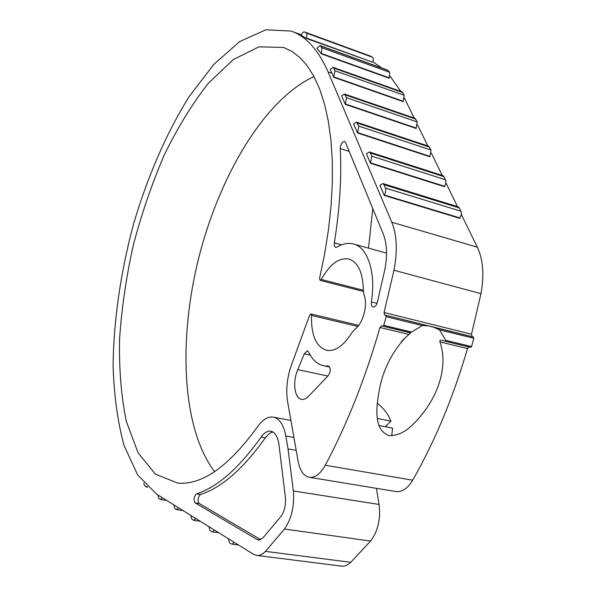 <?xml version="1.0" encoding="UTF-8"?>
<svg xmlns="http://www.w3.org/2000/svg" width="596" height="596" viewBox="0 0 596 596"><rect width="100%" height="100%" fill="white"/><g stroke="black" fill="none" stroke-linecap="round" stroke-linejoin="round"><path stroke-width="0.89" d="M382.96 326.221L410.823 332.821L405.384 337.552C391.676 352.698 382.99 370.138 379.317 389.888C376.255 407.344 373.372 429.321 388.734 435.549C396.549 435.825 403.835 432.838 410.607 426.572C433.828 405.556 449.92 370.898 439.96 341.925C439.513 340.584 440.064 340.033 441.621 340.256L444.921 341.18L445.748 340.346L439.446 329.819L433.478 327.182L427.682 325.751L422.296 325.587L410.249 332.806M385.843 315.418L386.141 316.685L383.764 325.341L382.937 326.213L381.604 325.759L379.965 327.487C365.266 378.572 347.028 424.486 325.267 465.223C320.588 473.559 315.455 477.612 309.868 477.374C303.945 476.435 300.041 471.123 298.149 461.438L287.607 401.652C285.603 388.406 287.361 374.914 292.867 361.169L309.533 315.411L310.874 313.936L311.514 315.426C311.06 335.563 316.245 347.23 327.07 350.418C335.652 351.409 343.952 345.442 351.975 332.508L354.754 329.29C362.897 323.971 368.157 304.72 364.067 295.176L363.374 290.744C362.986 272.409 357.995 261.793 348.399 258.895C338.603 257.636 329.551 264.497 321.251 279.487L320.112 280.373L319.598 278.257L324.701 253.65L328.552 229.229L331.108 205.344L332.345 182.316L332.27 160.451L330.922 140.023L328.344 121.264L324.611 104.36L319.821 89.467L314.055 76.683L307.439 66.082L300.071 57.685L292.062 51.487L283.54 47.456L259.014 46.823L233.423 59.488L208.347 83.276C192.27 103.771 177.571 127.708 164.235 155.087C151.898 183.769 141.572 213.86 133.258 245.343C126.233 277.088 121.666 308.356 119.573 339.139C118.991 369.125 121.241 396.534 126.315 421.357L138.026 452.677L155.34 474.125L177.839 483.118C202.163 485.211 228.752 466.4 257.599 426.699C262.464 419.83 267.515 416.611 272.759 417.036C279.226 418.139 283.584 424.456 285.834 435.996L288.047 448.907L293.336 490.955C294.603 505.877 291.645 518.572 284.471 529.032L265.473 551.36C262.754 554.206 260.02 555.584 257.263 555.502L253.62 554.347L156.696 494.255L137.646 474.923L124.028 445.443C117.613 421.677 113.97 395.073 113.098 365.631C113.62 320.283 120.75 271.649 133.564 223.954C147.51 176.677 166.582 132.58 189.483 96.105L213.748 64.472L239.57 41.645L265.801 29.8L290.982 31.052C305.919 36.103 318.264 49.699 328.016 71.825L391.773 222.226C396.929 235.04 397.659 251.05 393.971 270.249L384.07 312.513L384.651 315.016L427.682 325.751M461.334 214.463L477.336 247.191C483.185 259.744 484.392 275.24 480.957 293.679L471.503 334.207L472.196 336.643L473.477 337.06L473.82 338.29L471.518 346.581L470.609 347.394L444.892 341.18M395.118 491.417L396.474 491.64C402.486 491.968 407.88 488.161 412.678 480.212C434.894 441.345 453.176 397.457 467.517 348.556L468.791 346.954M296.19 450.338L288.047 448.907M214.396 530.03L212.429 531.9L211.952 531.744L210.03 530.537L208.905 526.633M234.146 542.278L232.09 544.178L231.553 544.006L229.49 542.718L228.268 538.628M320.022 45.594L387.609 70.119L389.717 72.332L389.225 78.247L321.341 53.849L321.944 47.784L320.022 45.594L316.96 48.246L321.341 53.849M370.354 56.106L372.522 57.291C373.498 58.125 373.573 59.764 372.761 62.215L306.247 38.397L306.359 38.04C307.178 35.507 307.149 33.83 306.255 33.011L304.414 31.916C303.29 31.767 302.217 32.884 301.196 35.268L306.247 38.397M330.229 69.285L333.723 77.279L334.907 70.79L333.76 68.123L333.008 67.341L330.229 69.285M372.902 61.813L381.745 67.996M390.022 76.124L400.862 91.434M404.408 98.049L414.19 118.038M344.458 94.012L414.958 118.306L417.245 121.964L416.112 128.445L345.3 104.367L346.514 97.684L344.458 94.012L341.657 95.844L345.3 104.367M356.557 122.18L428.561 146.191L431.027 150.095L429.872 156.763L357.533 132.997L358.77 126.106L356.557 122.18L353.681 123.983L357.533 132.997M369.341 151.98L442.925 175.641L444.065 176.699L445.927 180.968L445.681 183.926L444.407 186.682L370.481 163.297L371.748 156.182L370.392 153.03L369.341 151.98L366.406 153.753L370.481 163.297M382.885 183.561L458.1 206.782L459.374 207.944L461.356 212.459L461.11 215.529L459.784 218.337L384.204 195.413L385.515 192.478L385.813 189.312L384.062 184.723L382.885 183.561L379.883 185.289L384.204 195.413M333.008 67.341L402.054 91.858L404.17 95.293L403.06 101.588L333.723 77.279M417.505 124.817L427.839 145.953M431.31 153.06L442.247 175.425M445.905 182.898L457.49 206.589M214.56 471.667C181.713 428.099 178.256 340.07 198.677 258.165C219.276 176.327 264.08 99.681 313.973 76.526M376.367 488.325L379.086 504.44C380.851 518.878 378.028 531.081 370.6 541.056L350.761 562.311C347.908 565.015 344.995 566.312 342.022 566.193L340.726 566.029M328.292 375.584L308.661 396.176C306.337 398.568 304.049 399.625 301.792 399.365C294.484 398.836 292.316 381.738 297.799 369.639L304.265 353.808L307.327 350.835L308.572 351.953C312.393 360.036 317.675 364.685 324.41 365.899L328.433 366.078C330.907 368.105 330.862 371.271 328.292 375.584M384.785 269.794L377.32 302.395C376.352 305.524 374.973 307.067 373.178 307.022C371.658 306.493 371.062 304.78 371.382 301.904C376.218 272.096 367.434 246.595 352.854 243.816C347.773 242.699 342.491 243.809 337.008 247.139L335.734 247.415C334.49 246.938 334.028 245.418 334.341 242.87C339.765 208.891 341.731 177.459 340.241 148.575C340.636 144.187 342.067 141.788 344.533 141.379L345.494 142.377L383.273 234.057C387.027 243.675 387.534 255.587 384.785 269.794M257.032 539.499L195.078 502.83C193.439 499.627 193.871 496.639 196.382 493.875C217.16 487.334 238.735 468.419 261.108 437.129C264.132 432.875 267.261 430.878 270.51 431.132C274.95 431.921 277.773 436.436 278.973 444.676L285.387 497.518C285.983 504.901 284.523 511.189 280.992 516.382L262.94 537.897L258.746 540.028L257.032 539.499L259.953 539.894M147.07 486.582L145.677 486.656L144.366 485.047L143.8 483.08M162.432 497.816L160.361 499.463L158.774 498.472L157.903 495.008M178.658 507.874L176.476 509.543L174.784 508.485L173.838 504.887M195.942 518.595L193.633 520.278L191.83 519.153L190.802 515.406M260.646 539.641L199.109 503.411C197.455 500.215 197.887 497.235 200.405 494.479L196.382 493.875M272.953 431.973C270.286 432.517 267.746 434.484 265.339 437.881C242.915 469.104 221.272 487.968 200.405 494.479M372.783 208.6L368.507 248.145M377.261 403.231C383.63 408.171 388.167 414.131 390.887 421.126L377.328 418.444M378.862 425.455L392.541 428.114L391.751 435.758M385.321 426.714L390.887 421.126M422.296 325.587L386.141 316.685M473.82 338.29L439.446 329.819M473.477 337.06L433.478 327.182M411.098 331.957L383.764 325.341M471.518 346.581L445.748 340.346M409.139 334.505L379.965 327.487M467.517 348.556L439.96 341.925M412.678 480.212L325.267 465.223M293.917 437.464L285.834 435.996M331.987 73.226L328.016 71.825M404.818 98.876L404.282 98.69M477.336 247.191L391.773 222.226M480.957 293.679L393.971 270.249M471.503 334.207L384.07 312.513M472.196 336.643L384.651 315.016M357.771 326.466L311.514 315.426M363.374 290.274L321.251 279.487M379.086 504.44L293.336 490.955M370.6 541.056L284.471 529.032M350.761 562.311L265.473 551.36M459.374 207.944L384.062 184.723M460.991 211.237L385.5 188.068M460 217.965L384.413 195.026M444.065 176.699L370.392 153.03M445.584 179.806L371.748 156.182M444.609 186.317L370.682 162.909M429.582 147.152L357.488 123.134M431.027 150.095L358.77 126.106M430.066 156.405L357.727 132.625M415.874 119.178L345.3 94.876M417.245 121.964L346.514 97.684M416.299 128.088L345.486 104.002M402.874 92.648L333.76 68.123M404.17 95.293L334.907 70.79M403.246 101.246L333.902 76.914M372.522 57.291L306.255 33.011M370.682 56.225L304.571 31.99M372.761 62.215L306.359 38.04M389.374 77.897L321.49 53.491M388.108 70.477L320.484 45.937M389.717 72.332L321.944 47.784M199.109 503.411L195.078 502.83M265.339 437.881L261.108 437.129M377.037 303.327L371.382 301.904M341.582 244.852L334.341 242.87M349.234 151.444L340.241 148.575M327.867 376.031L297.799 369.639M310.24 355.127L304.265 353.808M328.888 366.235L328.12 366.063M410.249 332.814L382.937 326.213M470.661 347.401L444.914 341.188M290.923 420.471L273.959 417.267M218.784 532.75L212.429 531.9M301.375 34.844L292.07 31.446M396.474 491.64L309.868 477.374M358.658 325.364L310.874 313.936M349.42 259.171L348.399 258.895M363.381 291.437L320.112 280.373M284.724 47.881L283.54 47.456M342.022 566.193L257.263 555.502M370.518 56.143L304.414 31.916M147.704 487.2L146.236 486.984M166.664 500.439L160.711 499.582M182.942 510.534L176.856 509.669M200.278 521.277L194.065 520.42M238.571 545.02L232.09 544.178M401.376 341.62L405.392 337.567M271.284 431.273L270.51 431.132M386.551 253.129L354.151 244.174M329.677 367.039L324.41 365.899"/></g></svg>
